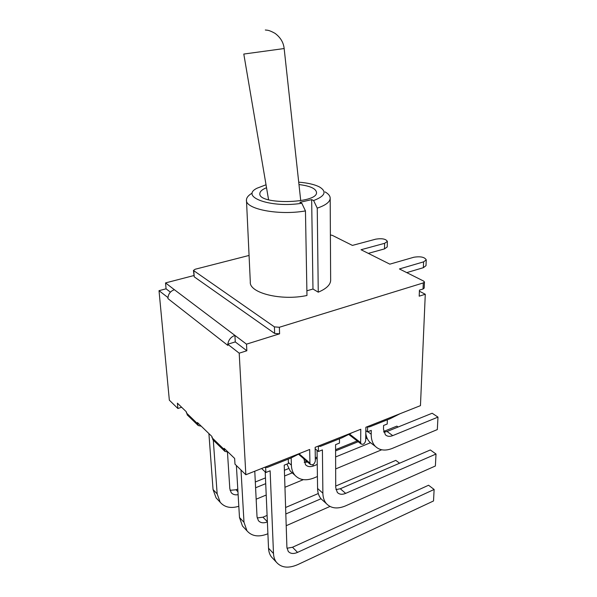 <?xml version="1.0" encoding="UTF-8"?>
<svg xmlns="http://www.w3.org/2000/svg" width="597" height="597" viewBox="0 0 597 597"><rect width="100%" height="100%" fill="white"/><g stroke="black" fill="none" stroke-linecap="round" stroke-linejoin="round"><path stroke-width="0.9" d="M201.279 426.221L198.211 425.519L197.465 422.534L211.823 436.4L213.219 440.071M228.009 452.033L224.905 451.407L224.181 448.34L234.643 458.436L234.987 464.167L245.845 474.749L239.203 353.178L227.733 344.245L235.278 341.917L234.912 335.402L246.501 344.156L279.59 333.813L279.381 327.26L274.411 326.887L193.435 270.448L195.144 269.254L249.061 255.449M227.823 344.215C228.509 339.894 230.867 336.962 234.912 335.402L174.399 289.724C170.645 291.023 168.503 293.634 167.973 297.575L159.018 290.672L166.07 288.814L165.533 282.911L174.399 289.724M181.615 407.236L177.884 408.497L177.399 403.169L186.212 411.676L187.607 415.243M170.414 292.142L166.07 288.814M193.824 275.568L165.533 282.911M235.278 341.917L246.837 350.76L246.501 344.156M330.395 234.964L332.35 235.375L352.402 245.412L375.834 239.143C382.073 238.203 385.908 238.949 387.356 241.389L384.617 243.322L361.036 249.733L389.834 264.15L413.863 257.24C420.534 256.203 424.668 257.076 426.258 259.867L423.594 261.867L399.423 268.948L423.676 281.09L424.452 282.008L423.303 282.926L423.042 289L419.437 290.127L419.191 296.179L425.28 294.254L419.392 291.209M193.435 270.448L194.226 276.836L274.642 333.432L279.59 333.813M227.733 344.245L227.808 345.387L167.988 298.649L167.973 297.575M167.988 298.649L167.899 297.597M246.837 350.76L239.203 353.178M387.326 419.818L387.222 424.019L383.58 425.474L383.49 429.288L385.349 434.75C387.237 436.504 389.692 436.795 392.729 435.623L437.982 417.109L437.317 429.579L392.363 448.377C385.363 451.145 379.677 450.474 375.326 446.362C372.543 443.437 371.17 439.385 371.2 434.228L371.259 430.392L367.536 431.885L365.827 430.609M365.789 433.497C366.319 437.056 367.633 439.929 369.73 442.101L372.535 444.235M392.729 435.623L387.057 431.489L383.856 432.183M387.057 431.489L432.161 413.236L437.982 417.109M400.147 413.676L390.139 418.706L369.677 426.818L366.274 427.086M367.603 427.273L367.536 431.885M303.858 458.809L305.53 464.735C307.559 466.794 310.291 467.175 313.738 465.876L317.246 464.444M307.634 462.071L304.216 462.339M335.618 456.951L370.528 442.713M383.67 431.459L396.871 426.124L398.117 427.012M367.095 438.146L365.722 438.705M358.2 441.735L335.596 450.862M317.164 458.309L315.313 459.056M381.684 449.787L335.656 468.929M317.41 476.518L313.932 477.966C305.992 481.04 299.687 480.167 295 475.339C292.739 472.705 291.53 469.309 291.381 465.145L291.172 457.906M286.918 464.085L290.202 471.003L292.411 473.003M339.462 438.795L339.469 443.093L335.574 444.653L335.723 487.697L337.312 492.413C339.342 494.495 342.126 494.816 345.656 493.376L436.019 454.026L435.377 465.996L345.626 505.853C337.492 509.234 331.081 508.495 326.395 503.637C324.134 500.973 322.962 497.495 322.88 493.204L322.41 449.907L318.425 451.504L318.358 446.093M436.019 454.026L430.325 449.966L340.29 488.756L335.924 489.607M317.052 450.354L317.582 488.48C317.671 492.756 318.85 496.219 321.111 498.876L323.335 500.876M315.156 448.772L318.425 451.504M227.464 452.198L229.823 488.816L231.203 492.622C232.83 494.532 235.136 495.212 238.121 494.667M237.785 489.047L235.987 489.771L230.054 490.301M255.591 487.771L265.717 483.66M284.582 475.988L292.261 472.861M365.737 437.519L366.752 438.288M357.178 440.944L335.596 449.645M317.141 457.078L315.291 457.824M306.709 461.28L304.201 462.287M288.53 468.608L284.396 470.272M265.464 477.898L255.307 481.988M303.351 479.652L284.948 487.271M266.21 495.032L256.158 499.196M238.815 506.286C230.785 508.681 224.576 507.338 220.189 502.256L217.159 493.891L213.301 440.153M208.905 433.586L213.047 489.54L216.084 497.868L217.689 499.585M254.777 471.212L257.023 516.733L258.382 520.621C260.486 522.979 263.486 523.42 267.381 521.927M267.098 515.412L262.949 517.189L257.173 517.95M285.821 513.965L321.014 498.764M335.715 486.07L395.818 460.369L399.572 463.212M318.291 493.525L285.605 507.495M329.977 506.457L286.202 525.711M267.896 533.755C258.852 537.367 251.882 536.39 246.971 530.83L243.994 522.278L241.001 470.033M236.382 465.526L239.487 517.509L242.472 526.024L244.091 527.755M288.269 459.1L288.396 463.496L284.232 465.16L286.911 547.389L288.232 551.367C290.381 553.777 293.493 554.113 297.56 552.382L434.131 489.465L433.519 500.965L297.881 564.561C288.523 568.628 281.359 567.851 276.396 562.217C274.62 559.882 273.657 556.971 273.493 553.486L270.128 470.794L265.859 472.503L265.635 467.369M434.131 489.465L428.564 485.242L292.508 547.248L286.978 548.255M265.202 471.884L268.531 548.233C268.695 551.703 269.672 554.598 271.441 556.934L273.075 558.673M261.613 468.511L265.859 472.503M425.28 294.254L420.46 405.639L365.879 427.243L365.692 440.579C364.842 443.69 363.312 444.825 361.11 443.989L360.64 442.623L349.499 434.019M360.64 442.623L360.782 429.258L315.141 447.325L315.343 460.966C314.432 464.272 312.776 465.429 310.373 464.444L309.925 463.16L299.142 453.854M309.925 463.16L309.679 449.481L245.845 474.749M177.884 408.497L169.339 400.169L159.018 290.672M306.88 290.791L312.977 289.03L318.261 292.179L317.246 208.137C325.537 205.323 329.85 202.092 330.186 198.443C330.26 196.055 328.551 193.868 325.044 191.891M252.121 193.159C248.456 195.271 246.568 197.517 246.457 199.905C244.882 209.002 278.665 215.704 305.455 210.92L301.813 203.256C271.023 208.331 239.412 196.838 257.038 188.212L266.031 184.771M318.261 292.179C326.201 288.821 330.328 284.941 330.648 280.538L330.641 279.881M246.486 200.48L250.307 281.941C248.919 292.918 281.336 301.119 306.97 295.478L305.455 210.92M312.977 289.03L311.656 199.637L299.881 202.338L301.813 203.256M298.716 182.167C307.918 182.898 314.932 184.548 319.761 187.122C327.037 191.712 324.984 196.189 313.612 200.54L317.246 208.137M313.612 200.54L311.656 199.637M298.978 184.555C310.179 185.943 316.022 188.6 316.522 192.532C317.656 203.831 257.8 204.875 259.844 193.518C260.008 191.376 262.232 189.443 266.531 187.727M406.758 272.62L423.355 267.687L426.004 265.658L426.258 259.867M368.304 253.374L384.498 248.904L387.222 246.942L387.356 241.389M423.303 282.926L279.381 327.26M423.042 289L424.198 288.075L424.452 282.008M224.263 449.563L211.905 437.608M197.555 423.721L186.316 412.84M371.2 434.228L367.886 431.743M369.677 426.818L368.416 426.236M312.529 464.832L313.738 465.876M288.366 462.466L291.381 465.145M340.29 488.756L345.656 493.376M317.582 488.48L322.88 493.204M352.23 432.638L342.148 437.735L320.268 446.414L318.276 446.078M235.987 489.771L237.949 491.764M213.047 489.54L217.159 493.891M262.949 517.189L267.374 521.688M239.487 517.509L243.994 522.278M292.508 547.248L297.56 552.382M268.531 548.233L273.493 553.486M300.94 452.944L290.791 458.1L267.344 467.399L264.523 467.354M268.59 199.823L243.8 54.051L284.157 48.544L300.731 200.682M423.355 267.687L423.594 261.867M384.498 248.904L384.617 243.322M194.226 276.836L193.786 270.971M274.411 326.887L274.642 333.432M224.905 451.407L212.681 439.549M198.211 425.519L187.085 414.728M369.73 442.101L375.326 446.362M290.202 471.003L295 475.339M321.111 498.876L326.395 503.637M216.084 497.868L220.189 502.256M242.472 526.024L246.971 530.83M271.441 556.934L276.396 562.217M348.73 434.407L361.11 443.989M298.5 454.183L310.373 464.444M265.314 29.984C267.016 30.387 268.023 29.477 275.016 33.335C280.478 37.417 283.523 42.484 284.157 48.544M330.648 280.538L330.186 198.443M259.859 193.898L259.844 193.518"/></g></svg>
